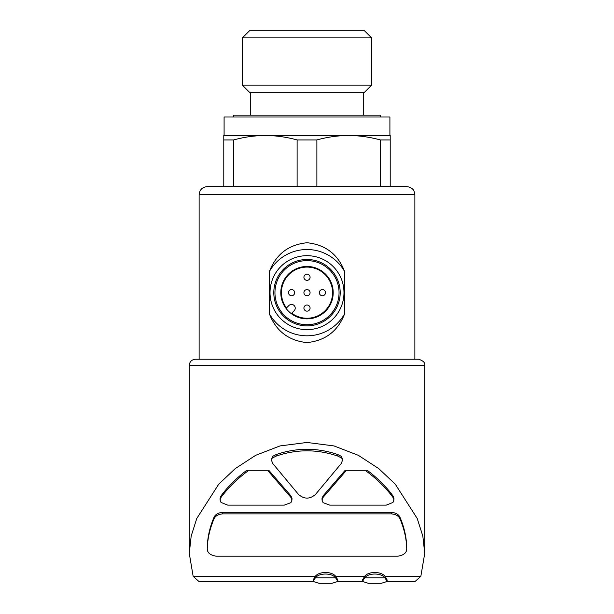 <?xml version="1.0" encoding="UTF-8"?>
<svg xmlns="http://www.w3.org/2000/svg" width="614" height="614" viewBox="0 0 614 614"><rect width="100%" height="100%" fill="white"/><g stroke="black" fill="none" stroke-linecap="round" stroke-linejoin="round"><path stroke-width="0.92" d="M288.511 292.671A3.085 3.085 0 0 0 293.131 295.334A3.085 3.085 0 0 0 293.131 290A3.085 3.085 0 0 0 288.511 292.671M303.915 308.082A3.085 3.085 0 0 0 308.543 310.745A3.085 3.085 0 0 0 308.543 305.411A3.085 3.085 0 0 0 303.915 308.082M303.915 277.259A3.085 3.085 0 0 0 308.543 279.93A3.085 3.085 0 0 0 308.543 274.588A3.085 3.085 0 0 0 303.915 277.259M303.915 292.671A3.085 3.085 0 0 0 308.543 295.334A3.085 3.085 0 0 0 308.543 290A3.085 3.085 0 0 0 303.915 292.671M319.326 292.671A3.085 3.085 0 0 0 323.954 295.334A3.085 3.085 0 0 0 323.954 290A3.085 3.085 0 0 0 319.326 292.671M189.273 553.36L191.184 536.014L196.779 518.469L218.714 484.2L235.2 468.635L255.677 455.312L279.999 445.933L307 442.456L334.016 445.933L358.392 455.35L378.792 468.635L395.293 484.208L417.228 518.5L422.839 536.122L424.734 553.36L420.843 576.346L384.978 576.346C381.317 571.227 368.339 571.197 364.632 576.346L335.666 576.346C332.021 571.22 319.004 571.204 315.32 576.346L193.157 576.346L189.273 553.36L189.265 365.407C189.634 361.661 191.691 359.604 195.429 359.236L418.564 359.236L199.128 359.236L199.128 194.661C199.604 189.795 202.275 187.124 207.141 186.648L406.859 186.648C412.7 187.285 414.105 191.138 414.051 191.138L414.872 194.661L199.128 194.661M344.638 271.572C337.999 254.311 325.497 244.702 307.123 242.737C288.687 244.556 276.093 254.173 269.362 271.572L269.362 313.762C276.001 331.023 288.503 340.632 306.877 342.597C325.313 340.778 337.907 331.169 344.638 313.762L344.638 271.572A43.149 43.149 0 0 0 269.362 271.572M233.673 139.938L233.673 186.648L223.788 186.648L223.788 139.938L233.673 139.938C244.149 137.045 254.726 135.564 265.394 135.487L390.212 135.487L390.212 139.938L380.327 139.938L380.327 186.648L390.212 186.648L390.212 139.938M297.115 186.648L297.115 139.938L316.885 139.938C327.362 137.045 337.938 135.564 348.606 135.487C359.267 135.571 369.843 137.052 380.327 139.938M316.885 186.648L316.885 139.938M223.788 139.938L223.788 135.487L265.394 135.487C276.054 135.571 286.623 137.052 297.115 139.938M292.003 498.484L290.952 495.897L269.262 470.808L246.091 470.808C235.945 478.544 227.541 486.979 220.863 496.112L220.058 498.414M248.186 470.808C237.096 478.928 227.986 487.877 220.863 497.647L220.058 499.957L221.009 502.436L227.733 505.138L284.251 505.138L290.913 502.643L292.003 500.026L290.952 497.432L267.98 470.808M393.942 498.414L393.137 496.112C386.459 486.979 378.047 478.544 367.909 470.808L346.02 470.808L323.048 497.432L323.048 495.897L321.997 498.484M346.02 470.808L344.738 470.808L323.048 495.897M272.478 456.44L271.634 460.584L272.647 463.393L298.504 494.423C304.176 499.32 309.847 499.32 315.496 494.423L341.353 463.393L342.359 460.584L341.514 456.44L337.823 454.56C317.323 447.529 296.777 447.529 276.177 454.56L272.478 456.44L271.641 459.042M207.279 547.112L207.279 548.647C207.524 538.954 209.704 529.168 213.81 519.306C214.984 516.182 217.87 514.379 222.483 513.88L222.483 512.337C217.878 512.828 214.992 514.639 213.81 517.763C209.704 527.633 207.524 537.411 207.279 547.112L207.279 548.647C207.233 552.838 210.31 555.363 216.519 556.223L397.481 556.223C403.69 555.363 406.767 552.838 406.721 548.647L406.721 547.112C406.476 537.411 404.296 527.633 400.19 517.763C399.016 514.647 396.13 512.836 391.517 512.337L222.483 512.337M342.366 459.042L341.514 456.44M364.632 576.346L362.483 579.915L362.475 581.458L364.632 577.889C368.285 572.77 381.271 572.732 384.978 577.889L387.127 581.458L381.294 583.3L368.308 583.3L362.483 581.458M387.135 581.458L387.135 579.915L384.978 576.346M315.32 576.346L313.171 579.915L313.163 581.458L315.32 577.889C318.973 572.77 331.959 572.732 335.666 577.889L337.815 581.458L331.982 583.3L318.996 583.3L313.171 581.458M337.823 581.458L337.823 579.915L335.666 576.346M313.201 581.757L199.258 581.757L193.157 576.346M420.843 576.346L414.742 581.757L387.096 581.757M348.606 135.487L389.905 135.487L389.905 116.998L224.095 116.998L224.095 135.487M233.343 116.998L233.343 115.148L380.657 115.148L380.657 116.998M250.289 115.148L250.289 92.338M242.415 85.177L249.576 92.338L364.417 92.338L371.585 85.177L371.585 37.861L242.415 37.861L242.415 85.177L371.585 85.177M242.415 37.861L249.576 30.7L364.417 30.7L371.585 37.861M335.666 577.889L315.32 577.889M384.978 577.889L364.632 577.889M222.483 513.88L391.517 513.88C396.122 514.371 399.008 516.182 400.19 519.306C404.296 529.168 406.476 538.954 406.721 548.647L406.721 547.112M365.814 470.808C376.904 478.928 386.014 487.877 393.137 497.647L393.942 499.957L392.991 502.436L386.267 505.138L329.741 505.138L323.087 502.643L321.997 500.026L323.048 497.432M272.478 457.983L276.177 456.095C296.677 449.064 317.223 449.064 337.823 456.095L337.823 454.56M337.823 456.095L341.514 457.983M276.177 456.095L276.177 454.56M269.362 313.762A43.149 43.149 0 0 0 344.638 313.762M307 329.649A36.986 36.986 0 0 0 339.028 274.174A36.986 36.986 0 0 0 274.972 274.174A36.986 36.986 0 0 0 307 329.649M307 325.873A33.202 33.202 0 0 0 335.751 276.07A33.202 33.202 0 0 0 278.249 276.07A33.202 33.202 0 0 0 307 325.873M307 324.722A32.051 32.051 0 0 0 334.76 276.645A32.051 32.051 0 0 0 279.24 276.645A32.051 32.051 0 0 0 307 324.722M307 266.468A26.195 26.195 0 0 1 329.687 305.764A26.195 26.195 0 0 1 284.313 305.764A26.195 26.195 0 0 1 307 266.468M294.144 310.753L291.719 313.178A25.581 25.581 0 0 0 331.997 298.089A25.581 25.581 0 0 0 301.581 267.666A25.581 25.581 0 0 0 286.485 307.952L288.91 305.526A3.699 3.699 0 0 1 294.144 305.526A3.699 3.699 0 0 1 294.144 310.753M290.952 497.432L290.952 495.897M189.265 365.407L424.734 365.407C425.272 362.736 423.223 360.679 418.564 359.236M400.19 519.306L400.19 517.763M391.517 513.88L391.517 512.337M213.81 519.306L213.81 517.763M220.863 497.647L220.863 496.112M393.137 497.647L393.137 496.112M414.872 359.236L414.872 194.661M362.513 581.757L337.784 581.757M424.734 553.36L424.734 365.407M363.711 115.148L363.711 92.338M291.957 499.481L291.957 498.484M220.088 499.481L220.088 498.414M322.043 499.481L322.043 498.484M393.912 499.504L393.912 498.414M342.32 460.009L342.32 459.042M271.68 459.986L271.68 459.042"/></g></svg>

